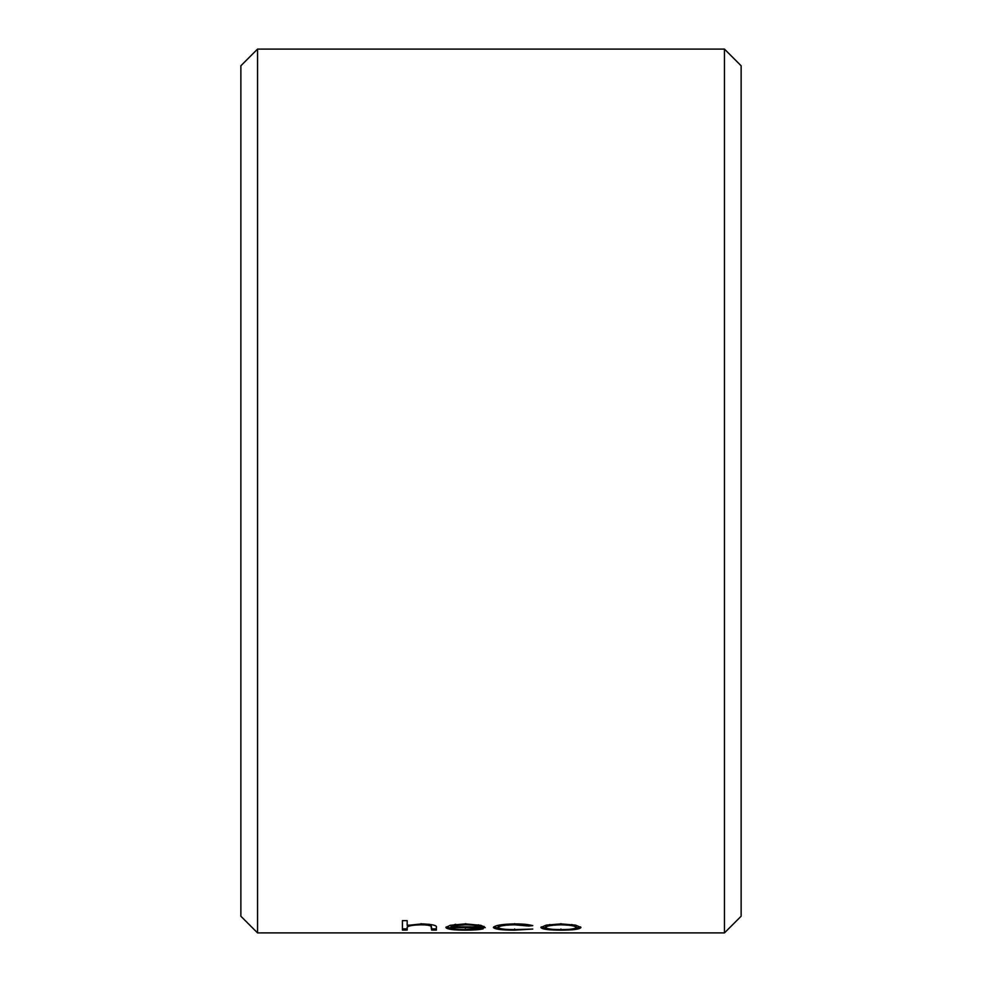 <?xml version="1.0" encoding="UTF-8"?>
<svg xmlns="http://www.w3.org/2000/svg" width="982" height="982" viewBox="0 0 982 982"><rect width="100%" height="100%" fill="white"/><g stroke="black" fill="none" stroke-linecap="round" stroke-linejoin="round"><path stroke-width="1.47" d="M240.872 916.231L240.872 65.769L257.542 49.1L257.542 932.9L240.872 916.231M724.458 49.1L741.128 65.769L741.128 916.231L724.458 932.9L724.458 49.1L257.542 49.1M407.174 927.082L407.174 930.077L402.424 930.077L402.424 920.637L407.174 920.637L407.174 925.425L421.892 923.89C432.546 924.308 437.371 925.474 436.364 927.401L436.364 930.077L431.601 930.077L431.061 926.198C429.674 925.302 426.348 924.835 421.057 924.823C414.392 924.934 410.01 925.547 407.898 926.652L408.77 925.069M478.971 928.518L483.193 928.825C479.339 929.733 473.385 930.175 465.321 930.15C453.242 930.126 446.749 929.242 445.865 927.487L450.321 925.277L465.443 923.89L481.02 925.351L485.231 927.622L450.615 927.622C451.339 928.898 456.041 929.549 464.732 929.598L478.971 928.518M532.747 925.621L528.77 926.063L514.678 924.823C504.822 924.97 499.298 925.854 498.132 927.45C499.261 928.874 504.797 929.586 514.715 929.598L532.747 929.058L514.642 930.15C501.925 930.175 494.83 929.291 493.381 927.511C494.805 925.351 502.023 924.148 515.034 923.89C522.596 923.902 528.5 924.479 532.747 925.621M560.931 923.89L575.636 925.13L580.939 927.487C579.822 929.242 573.157 930.126 560.931 930.15C548.692 930.126 542.015 929.242 540.886 927.487L546.188 925.13L560.931 923.89M724.458 932.9L257.542 932.9M407.174 924.246L407.174 920.637M431.601 928.874L436.364 928.874L436.364 927.401M431.601 927.646L431.061 925.019L428.938 924.234M431.061 926.198L431.061 925.019M421.057 924.823L421.057 923.645M407.898 926.652L407.898 925.474M407.174 928.874L402.424 928.874L402.424 920.637M465.321 930.15L465.321 928.96M451.241 928.26L446.184 926.873M484.163 926.443L480.48 926.443M451.106 926.443L450.615 927.622M465.689 923.645L465.689 924.823L455.709 925.498L455.709 924.308L451.106 925.682L451.106 926.861L480.48 926.861L480.48 925.682L478.394 924.811M455.709 925.498L451.106 926.861M480.48 926.861C478.381 925.596 473.447 924.909 465.689 924.823M528.77 926.063L528.77 924.872L527.088 924.528M514.678 924.823L514.678 923.645M501.36 924.737L498.132 926.259L498.132 927.45M514.642 930.15L514.642 928.96M499.077 928.236L493.725 926.898M580.608 926.861L575.342 928.248M560.931 930.15L560.931 928.96M546.483 928.248L541.217 926.861M549.871 924.516L545.636 926.296L545.636 927.487C546.495 928.849 551.577 929.549 560.918 929.598C570.247 929.561 575.342 928.849 576.188 927.487C575.329 925.94 570.235 925.056 560.918 924.823C551.589 925.056 546.495 925.94 545.636 927.487M576.188 927.487L576.188 926.296L571.819 924.504M560.918 923.645L560.918 924.823"/></g></svg>
